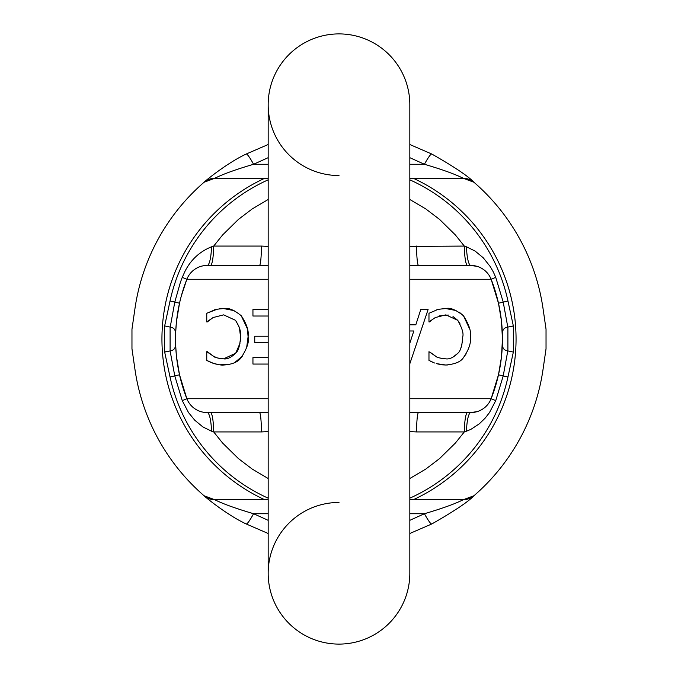 <?xml version="1.0" encoding="UTF-8"?>
<svg xmlns="http://www.w3.org/2000/svg" width="678" height="678" viewBox="0 0 678 678"><rect width="100%" height="100%" fill="white"/><g stroke="black" fill="none" stroke-linecap="round" stroke-linejoin="round"><path stroke-width="1.02" d="M170.034 301.04A172.865 172.865 -0 0 1 268.174 179.831A172.865 172.865 -0 0 0 170.034 301.04L164.661 325.923L170.034 301.04L174.797 302.041L170.212 327.084L164.661 325.923L164.661 352.077L170.034 376.96A172.865 172.865 0 0 0 268.174 498.169A172.865 172.865 0 0 1 170.034 376.96L164.661 352.077L170.102 350.941L170.102 327.059M409.826 498.169A172.865 172.865 0 0 0 507.966 376.96A172.865 172.865 0 0 1 409.826 498.169M219.274 308.846L223.715 308.592C217.401 309.058 214.163 309.583 214.002 310.185L206.756 313.278L206.756 321.931L213.07 317.558L223.621 314.863L235.503 320.296C239.758 327.288 241.436 332.779 240.537 336.763C239.987 345.433 238.368 350.924 235.681 353.23C231.079 357.569 227.062 359.433 223.621 358.84C217.519 358.204 214.129 357.331 213.468 356.23L206.756 351.687L206.756 360.425L214.002 363.603C218.977 364.832 222.172 365.306 223.579 365.018C232.215 364.484 238.122 361.984 241.283 357.518C247.139 348.28 249.402 341.365 248.089 336.763C249.004 331.017 246.724 324.008 241.241 315.745C234.071 309.897 228.223 307.507 223.715 308.592L234.054 310.617M223.621 358.84L235.681 353.23L239.961 343.356M240.249 341.5L240.537 336.763L239.41 327.813M238.953 326.432L235.503 320.296L223.621 314.863L213.07 317.558L207.29 321.931M206.756 313.278L216.85 309.346M207.332 351.687L213.468 356.23L217.002 357.789M217.994 358.111L221.503 358.747M218.435 364.62L212.29 363.001M210.722 362.357L206.756 360.425M229.13 364.476L219.655 364.798M242.461 356.077L234.656 362.594M247.47 329.254L248.089 336.763L246.623 347.822M241.241 315.745L247.377 328.737M409.826 363.739L428.089 309.566L420.758 309.566L415.817 324.796L409.826 324.796M409.826 330.983L413.826 330.983L409.826 343.212M459.37 312.278L463.455 315.745C455.76 309.702 449.921 307.32 445.921 308.592L456.074 310.532M466.201 353.806L463.498 357.518C469.007 349.501 471.278 342.585 470.295 336.763C471.447 331.847 469.168 324.847 463.455 315.745L469.634 328.957M468.786 347.958L468.506 348.823M447.921 364.942L445.793 365.018C455.116 364.196 461.015 361.688 463.498 357.518M441.132 364.696L436.208 363.603L445.793 365.018L442.098 364.823M430.403 352.45L435.683 356.23L428.971 351.687L428.971 360.425L434.513 363.001M432.928 362.357L430.25 361.094M445.921 308.592C439.793 309.015 436.556 309.549 436.208 310.185L428.971 313.278L428.971 321.931L435.284 317.558L445.836 314.863L457.709 320.296C462.082 327.974 463.752 333.457 462.743 336.763C462.167 345.543 460.548 351.034 457.887 353.23C453.387 357.526 449.37 359.399 445.836 358.84C439.878 358.247 436.488 357.374 435.683 356.23M440.047 358.06L443.192 358.696M432.259 319.55L429.505 321.931M448.336 315.05L439.158 315.906M460.142 324.042L457.709 320.296L453.014 316.55M460.947 347.78L462.065 343.873M462.286 342.678L462.743 336.763M452.955 357.153L457.887 353.23M268.174 357.603L252.945 357.603L252.945 364.052L268.174 364.052M268.174 336.237L254.75 336.237L254.75 342.678L268.174 342.678M268.174 309.566L252.945 309.566L252.945 316.016L268.174 316.016M176.526 321.169L179.517 303.219A163.712 163.703 -6.3 0 1 181.323 295.947L186.857 279.277A163.449 163.449 0 0 0 186.857 398.723A21.789 21.789 0 0 0 207.137 412.555A21.789 4.424 90 0 1 211.519 431.191L202.866 426.92L194.806 420.258L188.509 412.555L182.263 400.639L174.797 375.959L170.102 350.941M489.669 401.766L491.143 398.723A163.449 163.449 0 0 0 491.143 279.277L498.483 303.219L501.415 320.635M507.788 350.916L503.203 375.959L507.966 376.96L513.339 352.077L507.788 350.916C503.957 350.382 502.178 347.89 502.449 343.466L502.449 334.534C502.186 330.093 503.966 327.61 507.788 327.084L503.203 302.041L495.737 277.361L493.22 271.751L490.219 266.547L483.185 257.733L475.117 251.072L466.481 246.809A21.789 4.424 -90 0 0 470.863 265.445L409.826 265.445L409.826 104.726A70.826 70.826 0 0 0 339 33.9A70.826 70.826 0 0 1 409.826 104.726A70.826 70.826 0 0 0 339 33.9A70.826 70.826 0 0 0 268.174 104.726A70.826 70.826 0 0 1 339 33.9M268.174 265.445L203.858 265.7M409.826 431.581L416.529 431.928A21.789 2.026 90 0 1 418.546 412.555M268.174 431.581L261.471 431.928A21.789 2.026 90 0 0 259.454 412.555M268.174 478.507L252.174 469.04L238.385 458.557L222.57 442.997L213.697 431.928A21.789 3.28 90 0 0 210.443 412.555M409.826 478.507L425.784 469.074L439.607 458.565L455.404 443.022L464.303 431.928A21.789 3.28 90 0 1 467.557 412.555M409.826 398.723L491.143 398.723L498.483 374.781L503.203 375.959L495.737 400.639L489.491 412.555L485.287 417.995L479.27 423.869L470.846 429.377L466.481 431.191A21.789 4.424 90 0 1 470.863 412.555L477.278 411.58M466.481 431.191A56.876 5.263 160.7 0 0 464.303 431.928L416.529 431.928M261.471 431.928L213.697 431.928A56.876 5.305 -160.7 0 0 211.519 431.191M168.525 326.779L167.737 326.635M165.534 351.789L168.525 351.221M513.339 352.077L513.339 325.923L507.966 301.04A172.865 172.865 -0 0 0 409.826 179.831A172.865 172.865 -0 0 1 507.966 301.04L498.483 303.219M512.466 326.211L509.475 326.779M509.475 351.221L510.263 351.365M501.474 356.831L502.449 339L501.474 321.169M480.261 410.419L483.016 408.842M485.541 406.868L487.762 404.512M495.737 400.639L491.143 398.723A21.789 21.789 0 0 1 470.863 412.555L409.826 412.555L409.826 573.274L409.826 104.726M268.174 412.555L203.858 412.3M188.331 401.757L189.221 403.164M190.221 404.486L192.45 406.859M194.976 408.842L197.73 410.419M199.188 411.046L200.595 411.546M200.705 411.58L202.578 412.071M170.212 350.916C174.034 350.39 175.814 347.907 175.551 343.466L176.322 354.831M170.212 327.084C174.043 327.618 175.822 330.11 175.551 334.534L176.322 323.169M507.788 327.084L513.339 325.923M498.483 374.781L501.415 357.365M176.526 356.831L179.517 374.781L186.857 398.723L268.174 398.723M268.174 199.493L252.174 208.96L238.385 219.443L222.57 235.003L213.697 246.072A56.876 5.305 160.7 0 1 211.519 246.809C199.646 251.606 190.772 259.844 184.899 271.505L182.263 277.361A168.576 168.576 172.7 0 0 180.272 282.751L174.797 302.041L179.517 303.219M489.669 276.234L491.143 279.277A21.789 21.789 0 0 0 470.863 265.445L477.278 266.42M480.261 267.581L483.016 269.158M485.541 271.132L487.762 273.488M188.331 276.243L189.221 274.836M190.221 273.514L192.45 271.141M194.976 269.158L197.73 267.581M199.188 266.954L200.595 266.454M200.705 266.42L202.578 265.929M211.519 246.809A21.789 4.424 -90 0 1 207.137 265.445A21.789 21.789 0 0 0 186.857 279.277L268.174 279.277M409.826 199.493L425.784 208.926L439.607 219.435L455.404 234.978L464.303 246.072A21.789 3.28 -90 0 0 467.557 265.445M466.481 246.809A56.876 5.263 -160.7 0 1 464.303 246.072L409.826 246.419M268.174 246.419L261.471 246.072A21.789 2.026 -90 0 1 259.454 265.445M416.529 246.072A21.789 2.026 -90 0 0 417.207 260.005A21.789 2.026 -90 0 0 418.546 265.445M261.471 246.072L213.697 246.072A21.789 3.28 -90 0 1 210.443 265.445M339 644.1A70.826 70.826 0 0 0 409.826 573.274A70.826 70.826 0 0 1 339 644.1A70.826 70.826 0 0 1 268.174 573.274A70.826 70.826 0 0 0 339 644.1A70.826 70.826 0 0 1 268.174 573.274A70.826 70.826 0 0 1 339 502.449M339 175.551A70.826 70.826 0 0 1 268.174 104.726L268.174 573.274M268.174 144.516L246.216 154.025C227.664 162.644 205.485 180.645 204.053 182.263A206.171 206.171 -0.2 0 0 134.973 308.515L131.964 329.194L131.964 348.806L134.973 369.485A206.171 206.171 -179.8 0 0 204.053 495.737L214.757 499.72L268.174 499.72M409.826 499.72L463.244 499.72A16.348 16.348 0 0 0 473.947 495.737A206.171 206.171 179.8 0 0 543.027 369.485L546.036 348.806L546.036 329.194L543.027 308.515A206.171 206.171 0.2 0 0 473.947 182.263C468.379 176.305 454.328 166.89 431.784 154.025L409.826 144.516M409.826 520.323L424.428 513.721C442.064 508.525 455.006 503.864 463.244 499.72L473.947 495.737C468.379 501.695 454.328 511.11 431.784 523.975L409.826 533.484M268.174 533.484L246.216 523.975C227.664 515.356 205.485 497.355 204.053 495.737A16.348 16.348 0 0 0 214.757 499.72C222.969 503.856 235.91 508.517 253.572 513.721L268.174 520.323M413.3 499.72A177.068 177.068 0 0 0 413.3 178.28L409.826 178.28M268.174 178.28L264.7 178.28A177.068 177.068 0 0 0 264.7 499.72M264.7 178.28L214.757 178.28L204.053 182.263A16.348 16.348 0 0 1 214.757 178.28C222.969 174.144 235.91 169.483 253.572 164.279L268.174 157.677M268.174 513.721L253.572 513.721A16.348 2.017 116.7 0 1 246.216 523.975M409.826 513.721L424.428 513.721A16.348 2.017 63.3 0 0 431.784 523.975M409.826 157.677L424.428 164.279C442.064 169.475 455.006 174.136 463.244 178.28L413.3 178.28M268.174 164.279L253.572 164.279A16.348 2.017 -116.7 0 0 246.216 154.025M409.826 164.279L424.428 164.279A16.348 2.017 -63.3 0 1 431.784 154.025M463.244 178.28A16.348 16.348 0 0 1 473.947 182.263L463.244 178.28M409.826 279.277L491.143 279.277A21.789 21.789 0 0 0 470.863 265.445M170.034 376.96L179.517 374.781M182.263 400.639L186.857 398.723M507.898 350.941L507.898 327.059M491.143 398.723A21.789 21.789 0 0 1 470.863 412.555M182.263 277.361L186.857 279.277M495.737 277.361L491.143 279.277"/></g></svg>
